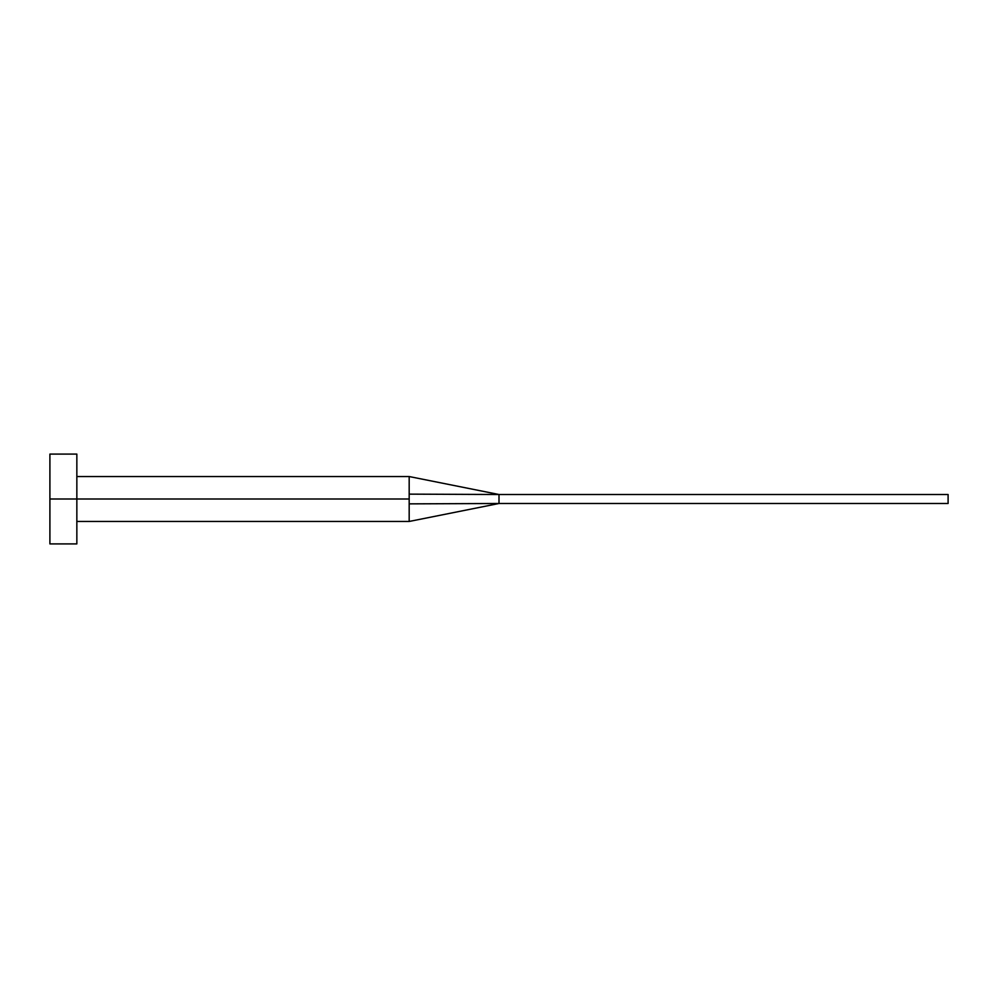<?xml version="1.0" encoding="UTF-8"?>
<svg xmlns="http://www.w3.org/2000/svg" width="998" height="998" viewBox="0 0 998 998"><rect width="100%" height="100%" fill="white"/><g stroke="black" fill="none" stroke-linecap="round" stroke-linejoin="round"><path stroke-width="1.5" d="M49.9 543.91L49.9 454.09L49.9 499L409.18 499L409.18 521.455L409.18 499L49.9 499L49.9 543.91L76.846 543.91L76.846 454.09L76.846 543.91M409.18 494.135L409.18 476.545L409.18 494.135L499 494.509L409.18 494.135L409.18 499L409.18 494.135M409.18 503.865L499 503.491L499 494.509L948.1 494.509L499 494.509L499 503.491L409.18 503.865L409.18 521.455L409.18 503.865M499 503.491L948.1 503.491L499 503.491L409.18 521.455L76.846 521.455M948.1 494.509L948.1 503.491L948.1 494.509M49.9 454.09L76.846 454.09M76.846 476.545L409.18 476.545L499 494.509"/></g></svg>
